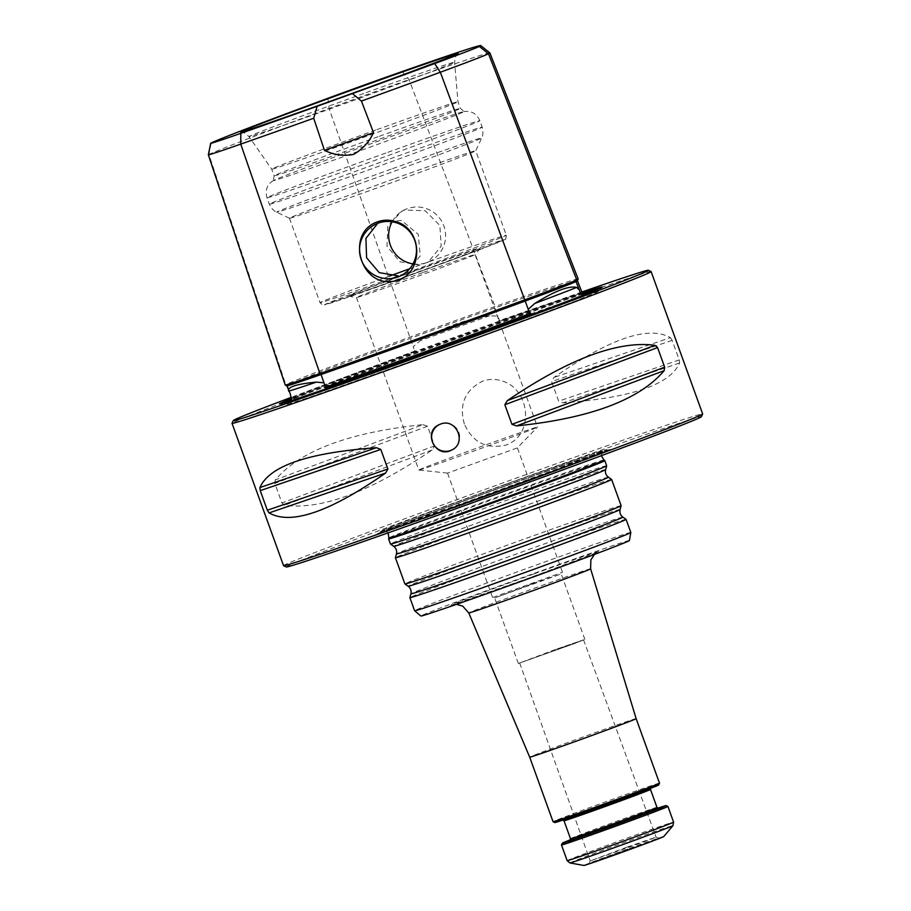 <?xml version="1.0" encoding="UTF-8"?>
<svg xmlns="http://www.w3.org/2000/svg" width="911" height="911" viewBox="0 0 911 911"><rect width="100%" height="100%" fill="white"/><g stroke="black" fill="none" stroke-linecap="round" stroke-linejoin="round"><path stroke-width="0.68" stroke-dasharray="4.55 3.42" d="M606.669 465.772A114.968 1.606 -19.9 0 0 511.208 498.636A114.968 1.606 -19.9 0 0 390.466 544.038M388.61 538.879A114.968 1.606 160.1 0 1 509.34 493.489A114.968 1.606 160.1 0 1 604.802 460.613M636.14 718.642L636.14 718.642A56.596 0.786 -19.9 0 0 589.132 734.824A56.596 0.786 -19.9 0 0 529.701 757.178L529.701 757.178M629.387 540.542A110.88 1.549 -19.9 0 0 537.308 572.222A110.88 1.549 -19.9 0 0 420.871 616.018M630.822 532.491A114.968 1.606 -19.9 0 0 535.349 565.355A114.968 1.606 -19.9 0 0 414.619 610.746M611.623 479.459A114.968 1.606 -19.9 0 0 516.161 512.335A114.968 1.606 -19.9 0 0 395.431 557.714M621.12 505.685A114.968 1.606 -19.9 0 0 525.647 538.549A114.968 1.606 -19.9 0 0 404.917 583.951M626.062 519.361A114.968 1.606 -19.9 0 0 530.612 552.248A114.968 1.606 -19.9 0 0 409.87 597.627M627.975 848.95L588.643 863.708L649.52 842.083L659.04 838.222L627.975 848.95M663.755 836.56A42.453 0.592 -19.9 0 0 628.522 848.676A42.453 0.592 -19.9 0 0 583.951 865.45M561.483 844.964A56.596 0.786 160.1 0 1 614.435 824.967A56.596 0.786 160.1 0 1 667.911 806.44M570.445 839.783A55.184 0.774 160.1 0 1 657.708 808.194M658.642 784.997A55.184 0.774 -19.9 0 0 612.818 800.758A55.184 0.774 -19.9 0 0 554.879 822.553M659.496 783.164A56.596 0.786 -19.9 0 0 612.488 799.346A56.596 0.786 -19.9 0 0 553.057 821.699M626.996 847.128L590.226 860.952L646.537 840.944L656.068 837.118L626.996 847.128M555.346 649.589L519.68 663.003L574.306 643.576L583.541 639.875L555.346 649.589M555.505 649.509L518.348 663.481L575.251 643.257L584.873 639.397L555.505 649.509M531.785 583.997L494.639 597.958L560.937 574.021L531.785 583.997M506.505 485.654A114.968 1.606 160.1 0 1 601.977 452.79A114.968 1.606 160.1 0 1 601.966 452.813A114.968 1.606 160.1 0 1 481.236 498.192A114.968 1.606 160.1 0 1 385.786 531.079A114.968 1.606 160.1 0 1 385.774 531.056A114.968 1.606 160.1 0 1 506.505 485.654M481.19 498.066A114.968 1.606 160.1 0 1 385.729 530.931A114.968 1.606 160.1 0 1 493.284 490.289A114.968 1.606 160.1 0 1 601.932 452.665A114.968 1.606 160.1 0 1 481.19 498.066M506.47 485.517A115.116 1.606 -19.9 0 0 385.604 530.999A115.116 1.606 -19.9 0 0 494.377 493.306A115.116 1.606 -19.9 0 0 602.057 452.642A115.116 1.606 -19.9 0 0 506.47 485.517M480.177 498.568A124.215 1.731 160.1 0 1 377.12 533.96A124.215 1.731 160.1 0 1 493.238 490.164A124.215 1.731 160.1 0 1 610.484 449.487A124.215 1.731 160.1 0 1 480.177 498.568M517.163 447.973L447.552 473.105L517.163 447.973M419.254 469.769A63.087 0.877 160.1 0 1 481.498 446.424A63.087 0.877 160.1 0 1 537.501 427.088A63.087 0.877 160.1 0 1 537.479 427.122A63.087 0.877 160.1 0 1 537.091 427.35A63.087 0.877 160.1 0 1 475.701 450.387A63.087 0.877 160.1 0 1 418.889 470.053A63.087 0.877 160.1 0 1 418.855 470.03A63.087 0.877 160.1 0 1 419.254 469.769M379.841 140.579A101.497 1.412 -19.9 0 0 273.516 180.435A101.497 1.412 -19.9 0 0 273.243 180.64A101.497 1.412 -19.9 0 0 369.171 147.434A101.497 1.412 -19.9 0 0 464.12 111.552A101.497 1.412 -19.9 0 0 463.79 111.563A101.497 1.412 -19.9 0 0 379.841 140.579M422.67 272.64A63.087 0.877 -19.9 0 0 356.417 297.555A63.087 0.877 -19.9 0 0 356.44 297.567A63.087 0.877 -19.9 0 0 413.127 277.957A63.087 0.877 -19.9 0 0 474.654 254.864A63.087 0.877 -19.9 0 0 475.052 254.624A63.087 0.877 -19.9 0 0 475.052 254.602A63.087 0.877 -19.9 0 0 422.67 272.64M378.122 136.718A99.048 1.378 -19.9 0 0 274.109 175.823A99.048 1.378 -19.9 0 0 274.109 175.834A99.048 1.378 -19.9 0 0 367.714 143.414A99.048 1.378 -19.9 0 0 460.374 108.398L460.374 108.398A99.048 1.378 -19.9 0 0 378.122 136.718M422.066 268.472A70.067 0.979 -19.9 0 0 348.514 296.155A70.067 0.979 -19.9 0 0 414.699 273.209A70.067 0.979 -19.9 0 0 480.234 248.464A70.067 0.979 -19.9 0 0 422.066 268.472M392.117 221.772A28.651 28.435 63.6 0 1 443.885 225.974A28.651 28.435 63.6 0 1 413.013 263.894M375.719 130.068A99.048 1.378 -19.9 0 0 271.706 169.173A99.048 1.378 -19.9 0 0 271.706 169.184A99.048 1.378 -19.9 0 0 365.3 136.764A99.048 1.378 -19.9 0 0 457.971 101.759A99.048 1.378 -19.9 0 0 457.971 101.747A99.048 1.378 -19.9 0 0 375.719 130.068M393.461 179.091A99.048 1.378 -19.9 0 0 289.447 218.196A99.048 1.378 -19.9 0 0 289.459 218.219A99.048 1.378 -19.9 0 0 383.053 185.787A99.048 1.378 -19.9 0 0 475.713 150.793A99.048 1.378 -19.9 0 0 475.713 150.77A99.048 1.378 -19.9 0 0 393.461 179.091M419.846 265.078L399.872 261.764L386.993 246.232L387.813 226.065L401.671 211.295L404.655 210.02L425.232 210.748L439.854 225.461L441.175 246.221L428.227 262.061L419.846 265.078A99.048 1.378 -19.9 0 0 409.677 268.756M389.487 276.113A99.048 1.378 -19.9 0 0 320.023 302.68A99.048 1.378 -19.9 0 0 398.096 275.862L406.477 272.844L420.233 255.957L418.297 234.343L401.546 220.496L379.921 222.09M208.346 154.813A85.68 1.196 160.1 0 1 208.892 154.471A213.732 2.984 160.1 0 1 329.03 108.455A85.68 1.196 160.1 0 1 409.05 79.644A213.732 2.984 160.1 0 1 489.867 52.895M578.178 279.017A219.802 3.063 -19.9 0 0 495.049 306.506A91.749 1.275 -19.9 0 0 409.369 337.355A219.802 3.063 -19.9 0 0 285.826 384.681A91.749 1.275 -19.9 0 0 285.234 385.057M577.415 280.702A218.526 3.052 -19.9 0 0 577.415 280.656A218.526 3.052 -19.9 0 0 494.775 307.975A90.474 1.264 -19.9 0 0 410.28 338.402A218.526 3.052 -19.9 0 0 287.455 385.455A90.474 1.264 -19.9 0 0 286.874 385.831A90.474 1.264 -19.9 0 0 286.885 385.843M583.177 293.57A219.562 3.063 -19.9 0 0 500.481 320.945L498.75 320.82L499.296 319.92L497.884 316.185L489.685 315.707C466.102 319.021 442.917 327.368 420.119 340.76L413.195 346.681L414.505 350.439L415.632 350.746A90.804 1.264 -19.9 0 0 414.733 351.077A218.856 3.052 -19.9 0 0 291.714 398.209A90.804 1.264 -19.9 0 0 291.611 398.255M415.632 350.746L414.357 351.953A219.562 3.063 -19.9 0 0 291.338 399.086M291.554 398.449A159.778 2.232 160.1 0 1 414.357 351.953M500.481 320.945A159.778 2.232 160.1 0 1 582.152 292.773M582.277 293.148L582.3 293.16A218.856 3.052 -19.9 0 0 582.277 293.148A218.856 3.052 -19.9 0 0 499.535 320.547A90.804 1.264 -19.9 0 0 498.75 320.82M590.248 290.427A171.667 2.391 -19.9 0 0 459.713 336.102A171.667 2.391 -19.9 0 0 290.848 398.802M581.856 292.021A220.735 3.086 -19.9 0 0 465.1 333.426A220.735 3.086 -19.9 0 0 291.44 397.253M439.068 424.708A14.155 14.041 63.6 0 1 458.859 432.474A14.155 14.041 63.6 0 1 451.628 450.057M670.416 337.651L672.159 340.338L679.253 359.925L679.583 362.999C670.063 384.647 631.221 397.925 563.044 402.844L558.694 401.147L551.599 381.561L553.877 377.496C609.71 338.516 648.564 325.227 670.416 337.651L553.877 377.496M422.932 424.651L427.544 426.223L434.638 445.809L432.11 449.988C370.777 491.701 321.572 510.126 284.483 505.263L281.932 502.986L274.837 483.399L275.304 479.915C300.072 450.706 349.277 432.292 422.932 424.651L275.304 479.915M651.092 271.569A222.853 3.109 -19.9 0 0 466.056 335.305A222.853 3.109 -19.9 0 0 232.032 423.262M464.337 423.934C458.871 404.484 464.974 390.215 482.648 381.14C489.139 378.896 495.641 378.851 502.166 381.014C530.441 389.156 534.768 435.378 505.81 445.115C486.406 449.408 472.581 442.347 464.337 423.934M283.549 565.663A222.853 3.109 160.1 0 1 517.585 477.649A222.853 3.109 160.1 0 1 702.654 413.947M286.305 566.961A220.735 3.086 160.1 0 1 492.771 488.9A220.735 3.086 160.1 0 1 701.379 416.714M492.851 597.411L562.463 572.279L492.851 597.411M590.613 568.828A64.795 0.9 -19.9 0 0 536.807 587.344A64.795 0.9 -19.9 0 0 468.766 612.932M533.8 573.964A78.927 1.105 -19.9 0 0 456.958 603.401A78.927 1.105 -19.9 0 0 584.623 557.441A78.927 1.105 -19.9 0 0 533.8 573.964M605.644 469.586A112.713 1.571 -19.9 0 0 512.05 501.79A112.713 1.571 -19.9 0 0 393.7 546.315M608.4 477.193A112.713 1.571 -19.9 0 0 514.817 509.42A112.713 1.571 -19.9 0 0 396.456 553.911M620.095 509.5A112.713 1.571 -19.9 0 0 526.501 541.703A112.713 1.571 -19.9 0 0 408.151 586.228M622.851 517.106A112.713 1.571 -19.9 0 0 529.257 549.333A112.713 1.571 -19.9 0 0 410.895 593.824M569.887 862.945A54.831 0.763 160.1 0 1 627.44 841.286A54.831 0.763 160.1 0 1 672.967 825.628M567.154 860.656A56.596 0.786 160.1 0 1 620.106 840.648A56.596 0.786 160.1 0 1 673.593 822.121M570.058 840.272A47.406 0.66 160.1 0 1 613.991 823.76A47.406 0.66 160.1 0 1 658.323 808.319M570.502 838.712A45.983 0.638 160.1 0 1 618.797 820.549A45.983 0.638 160.1 0 1 656.979 807.397M612.294 802.591A45.983 0.638 -19.9 0 0 564 820.743L562.577 819.832L650.989 787.833L650.477 789.438A45.983 0.638 -19.9 0 0 612.294 802.591M611.964 801.179A47.406 0.66 -19.9 0 0 565.811 818.864A47.406 0.66 -19.9 0 0 642.483 791.249A47.406 0.66 -19.9 0 0 611.964 801.179M603.97 460.089A114.365 1.594 -19.9 0 0 509.01 492.794A114.365 1.594 -19.9 0 0 388.906 537.934M506.675 484.14A120.559 1.685 -19.9 0 0 380.16 531.637A120.559 1.685 -19.9 0 0 480.188 497.281A120.559 1.685 -19.9 0 0 606.658 449.647A120.559 1.685 -19.9 0 0 506.675 484.14M385.865 153.037A113.203 1.583 -19.9 0 0 266.991 197.744A113.203 1.583 -19.9 0 0 373.965 160.7A113.203 1.583 -19.9 0 0 479.869 120.673A113.203 1.583 -19.9 0 0 385.865 153.037M388.211 159.505A113.203 1.583 -19.9 0 0 269.326 204.201A113.203 1.583 -19.9 0 0 376.311 167.157A113.203 1.583 -19.9 0 0 482.204 127.141A113.203 1.583 -19.9 0 0 388.211 159.505M391.161 169.139A109.058 1.526 -19.9 0 0 276.648 212.217A109.058 1.526 -19.9 0 0 379.693 176.506A109.058 1.526 -19.9 0 0 481.714 137.982A109.058 1.526 -19.9 0 0 391.161 169.139M424.856 267.082A95.507 1.332 -19.9 0 0 331.877 302.703A95.507 1.332 -19.9 0 0 486.36 247.075A95.507 1.332 -19.9 0 0 424.856 267.082M363.796 93.457A109.32 1.526 -19.9 0 0 248.999 136.639A109.32 1.526 -19.9 0 0 352.306 100.859A109.32 1.526 -19.9 0 0 454.578 62.221A109.32 1.526 -19.9 0 0 363.796 93.457M406.477 272.844A99.048 1.378 -19.9 0 0 506.3 235.254A99.048 1.378 -19.9 0 0 428.227 262.061M327.903 98.286L329.03 108.455L413.195 346.681M211.204 142.981L208.892 154.471L285.826 384.681L287.455 385.455L290.245 393.791M402.184 71.536L409.05 79.644L495.049 306.506L494.775 307.975L497.884 316.185M414.505 350.439L414.721 351.589M291.509 397.572L291.429 398.824M499.296 319.92L499.968 320.9M489.685 315.707A160.905 2.243 -19.9 0 0 455.386 327.994A160.905 2.243 -19.9 0 0 420.119 340.76M591.455 290.86A170.904 2.391 -19.9 0 0 459.884 336.854A170.904 2.391 -19.9 0 0 290.188 399.918M281.977 403.402A170.904 2.391 -19.9 0 0 280.429 404.37A170.904 2.391 -19.9 0 0 441.926 348.412A170.904 2.391 -19.9 0 0 601.807 288.035A170.904 2.391 -19.9 0 0 599.996 288.286M679.583 362.999L563.044 402.844M679.253 359.925L558.694 401.147M672.159 340.338L551.599 381.561M432.11 449.988L284.483 505.263M434.638 445.809L281.932 502.986M427.544 426.223L274.837 483.399M658.402 808.319L569.99 840.318M519.68 663.003L590.226 860.952L588.643 863.708M583.541 639.875L656.068 837.129M584.873 639.397L561.165 573.884L562.451 572.29M518.348 663.481L494.639 597.958M659.04 838.222L656.068 837.118M601.966 452.813L601.385 455.671M388.063 532.889L385.786 531.079M385.604 530.999L382.916 530.669L466.956 501.733L556.997 468.88L603.913 450.672L602.057 452.642M610.484 449.487L600.338 451.23L506.414 483.98L421.861 514.977L382.256 530.441L377.12 533.96M562.463 572.279L517.402 447.813L537.479 427.122M447.574 473.105L418.889 470.053M348.514 296.155L356.44 297.567L418.855 470.03M480.234 248.464L475.052 254.624L537.501 427.088M289.459 218.219L276.648 212.217C277.707 212.536 272.97 211.785 269.326 204.201L266.991 197.744C264.885 189.852 268.05 185.867 267.959 185.969C268.825 184.113 270.669 182.268 273.516 180.435M289.447 218.196L320.023 302.68C322.448 305.06 323.656 305.845 323.656 305.026L401.546 278.333L464.268 255.41L504.853 239.491C505.548 239.992 506.026 238.58 506.3 235.254L475.713 150.77L481.714 137.982C481.11 138.905 484.265 135.295 482.204 127.141L479.869 120.673C476.442 113.271 471.454 112.235 471.591 112.258C469.734 111.381 467.138 111.153 463.79 111.563M240.595 132.118C242.747 133.029 241.791 130.125 248.999 136.639L271.706 169.184L274.109 175.834L273.243 180.64M458.142 53.373C457.071 55.434 455.944 52.599 454.578 62.221L457.971 101.759L460.374 108.398L464.12 111.552M427.145 262.63L429.867 261.275M401.671 211.295L404.393 209.94M400.738 275.726L405.384 273.425M375.275 224.391L379.921 222.079M289.755 401.045L287.352 403.721L329.68 386.993L460.032 339.074C529.872 313.851 592.662 292.272 596.079 291.964L592.514 291.44M279.461 403.915L285.655 404.814L306.039 398.471L458.347 344.586L574.659 301.336L597.343 292.089L602.262 287.067M447.552 473.105L492.612 597.559L494.65 597.969M456.548 604.323L453.029 604.608L527.913 578.428L597.377 552.351L594.496 554.389"/><path stroke-width="1.37" d="M393.7 546.315A112.713 1.571 -19.9 0 0 500.207 509.42A112.713 1.571 -19.9 0 0 605.644 469.586C604.972 472.695 605.895 475.235 608.4 477.193A112.713 1.571 -19.9 0 1 502.963 517.049A112.713 1.571 -19.9 0 1 396.456 553.911C397.116 550.802 396.205 548.274 393.7 546.315L390.477 544.049A114.968 1.606 -19.9 0 0 390.477 544.049A114.968 1.606 -19.9 0 0 499.114 506.414A114.968 1.606 -19.9 0 0 606.669 465.794A114.968 1.606 -19.9 0 0 606.669 465.772L604.813 460.624A114.968 1.606 160.1 0 1 604.813 460.624A114.968 1.606 160.1 0 1 484.071 506.026A114.968 1.606 160.1 0 1 388.61 538.891A114.968 1.606 160.1 0 1 388.61 538.879L388.906 537.934A114.365 1.594 -19.9 0 0 496.985 500.526A114.365 1.594 -19.9 0 0 603.97 460.089L604.802 460.613M553.068 821.711A56.596 0.786 -19.9 0 0 606.544 803.172A56.596 0.786 -19.9 0 0 659.496 783.187L658.642 784.997A55.184 0.774 -19.9 0 1 607.022 804.493A55.184 0.774 -19.9 0 1 554.879 822.553L553.068 821.711A56.596 0.786 -19.9 0 1 553.057 821.699L529.701 757.178A56.596 0.786 -19.9 0 0 583.188 738.65A56.596 0.786 -19.9 0 0 636.14 718.642L590.613 568.828A64.795 0.9 -19.9 0 1 529.997 591.729A64.795 0.9 -19.9 0 1 468.766 612.932L462.754 606.157L456.548 604.323M630.822 532.502A114.968 1.606 -19.9 0 1 523.267 573.133A114.968 1.606 -19.9 0 1 414.63 610.757A114.968 1.606 -19.9 0 0 414.63 610.757L420.871 616.018A110.88 1.549 -19.9 0 0 525.658 579.726A110.88 1.549 -19.9 0 0 629.387 540.542L630.822 532.502A114.968 1.606 -19.9 0 0 630.822 532.491L626.073 519.372A114.968 1.606 -19.9 0 0 626.062 519.361A114.968 1.606 -19.9 0 1 518.518 560.014A114.968 1.606 -19.9 0 1 409.87 597.639A114.968 1.606 -19.9 0 0 409.87 597.639L410.895 593.824A112.713 1.571 -19.9 0 0 517.414 556.963A112.713 1.571 -19.9 0 0 622.851 517.106C620.345 515.148 619.423 512.608 620.095 509.5L621.12 505.696A114.968 1.606 -19.9 0 0 621.12 505.685L611.634 479.471A114.968 1.606 -19.9 0 0 611.623 479.459A114.968 1.606 -19.9 0 1 504.079 520.113A114.968 1.606 -19.9 0 1 395.431 557.737A114.968 1.606 -19.9 0 1 395.431 557.714L396.456 553.911M410.895 593.824C411.567 590.715 410.656 588.187 408.151 586.228L404.928 583.962A114.968 1.606 -19.9 0 0 404.928 583.962A114.968 1.606 -19.9 0 0 513.565 546.327A114.968 1.606 -19.9 0 0 621.12 505.696M569.887 862.945L583.951 865.45A42.453 0.592 -19.9 0 0 624.058 851.546A42.453 0.592 -19.9 0 0 663.755 836.56L672.967 825.628A54.831 0.763 160.1 0 1 615.392 847.264A54.831 0.763 160.1 0 1 569.887 862.945L567.154 860.656L561.483 844.975A56.596 0.786 160.1 0 1 561.483 844.964A56.596 0.786 160.1 0 0 608.48 828.805A56.596 0.786 160.1 0 0 667.922 806.451A56.596 0.786 160.1 0 1 667.922 806.451L673.593 822.121A56.596 0.786 160.1 0 1 614.162 844.474A56.596 0.786 160.1 0 1 567.154 860.656M657.708 808.194A55.184 0.774 160.1 0 1 666.1 805.597A55.184 0.774 160.1 0 1 608.161 827.393A55.184 0.774 160.1 0 1 562.338 843.153A55.184 0.774 160.1 0 1 570.445 839.783M659.496 783.187A56.596 0.786 -19.9 0 0 659.496 783.164L636.14 718.642M413.013 263.894A28.651 28.435 63.6 0 1 392.117 221.772M377.758 223.297L365.926 238.363L366.586 257.745L379.181 272.617L398.096 275.862M241.244 131.617A115.765 1.617 160.1 0 1 362.066 86.386A115.765 1.617 160.1 0 1 458.142 53.373A115.765 1.617 160.1 0 1 349.904 94.209A115.765 1.617 160.1 0 1 240.595 132.118A115.765 1.617 160.1 0 1 241.244 131.617M378.259 223.115A28.651 28.435 -116.4 0 0 362.532 262.698A28.651 28.435 -116.4 0 0 401.831 275.156A28.651 28.435 -116.4 0 0 413.913 238.34A28.651 28.435 -116.4 0 0 378.259 223.115M352.398 93.582A207.606 2.904 -19.9 0 0 434.661 63.565A79.553 1.116 -19.9 0 0 479.368 46.427A207.606 2.904 -19.9 0 0 480.689 45.55A207.606 2.904 -19.9 0 0 402.184 71.536A79.553 1.116 -19.9 0 0 327.903 98.286A207.606 2.904 -19.9 0 0 211.204 142.981A79.553 1.116 -19.9 0 0 210.692 143.3A79.553 1.116 -19.9 0 0 240.789 133.359A207.606 2.904 -19.9 0 0 317.119 106.28L313.703 118.248A213.732 2.984 160.1 0 1 240.755 144.109A85.68 1.196 160.1 0 1 208.346 154.824A85.68 1.196 160.1 0 1 208.346 154.813L285.234 385.057A91.749 1.275 -19.9 0 0 285.257 385.08A91.749 1.275 -19.9 0 0 319.932 373.59A219.802 3.063 -19.9 0 0 525.203 299.685A91.749 1.275 -19.9 0 0 576.765 279.928A219.802 3.063 -19.9 0 0 578.178 279.062A219.802 3.063 -19.9 0 0 578.178 279.017L489.879 52.918A213.732 2.984 160.1 0 1 489.879 52.918A213.732 2.984 160.1 0 1 488.512 53.795A85.68 1.196 160.1 0 1 440.343 72.242A213.732 2.984 160.1 0 1 361.439 101.064L352.398 93.582L317.119 106.28M395.636 221.612C389.566 219.665 383.542 219.722 377.575 221.794C345.759 232.419 359.538 285.747 391.981 281.476C423.467 279.051 425.198 229.333 395.636 221.612M361.439 101.064L373.533 132.676L324.464 150.349L313.703 118.248M373.533 132.676C369.069 142.15 362.407 149.393 353.536 154.403C343.515 156.305 333.825 154.95 324.464 150.349M285.257 385.08L286.885 385.843A90.474 1.264 -19.9 0 0 321.093 374.512A218.526 3.052 -19.9 0 0 525.157 301.04A90.474 1.264 -19.9 0 0 576.014 281.556A218.526 3.052 -19.9 0 0 577.415 280.702L578.178 279.062M286.874 385.831L290.245 393.791L291.338 399.086A159.778 2.232 160.1 0 1 290.37 399.155A159.778 2.232 160.1 0 1 291.554 398.449M316.356 382.108A160.905 2.243 -19.9 0 1 288.662 391.115C287.181 387.027 296.405 384.021 316.356 382.108L323.952 382.825L325.261 386.594L324.703 387.494A90.804 1.264 -19.9 0 0 325.478 387.221A218.856 3.052 -19.9 0 0 529.86 313.635A90.804 1.264 -19.9 0 0 530.749 313.304L529.621 313.008L528.232 309.273L534.768 303.465C555.004 290.916 568.965 285.564 576.64 287.432L579.202 289.744L580.785 294.139A90.804 1.264 -19.9 0 0 580.899 294.082A218.856 3.052 -19.9 0 0 582.311 293.171L583.177 293.57A219.562 3.063 -19.9 0 1 581.844 294.492A159.778 2.232 160.1 0 0 590.84 290.393L592.514 291.44M324.703 387.494L325.626 387.938A219.562 3.063 -19.9 0 0 530.008 314.341A159.778 2.232 160.1 0 1 325.626 387.938M530.008 314.341L530.749 313.304M580.785 294.139L581.844 294.492M582.152 292.773A159.778 2.232 160.1 0 1 590.84 290.393M290.848 398.802A171.667 2.391 -19.9 0 0 279.461 403.915A171.667 2.391 -19.9 0 0 441.664 347.717A171.667 2.391 -19.9 0 0 602.262 287.067A171.667 2.391 -19.9 0 0 590.248 290.427M291.44 397.253A220.735 3.086 -19.9 0 0 233.307 420.54A220.735 3.086 -19.9 0 0 441.903 348.355A220.735 3.086 -19.9 0 0 648.37 270.294A220.735 3.086 -19.9 0 0 581.856 292.021M451.628 450.057A14.155 14.041 63.6 0 1 433.067 443.475A14.155 14.041 63.6 0 1 439.068 424.708M259.908 487.556L260.239 490.63L267.333 510.217L269.075 512.904C290.928 525.328 329.782 512.039 385.615 473.06L387.892 469.006L380.798 449.419L376.448 447.711C308.271 452.63 269.428 465.908 259.908 487.556L376.448 447.711M507.381 400.567L504.853 404.746L511.948 424.332L516.56 425.915C590.214 418.274 639.42 399.849 664.187 370.64L664.654 367.167L657.56 347.581L655.009 345.303C617.92 340.429 568.715 358.854 507.381 400.567L655.009 345.303M233.307 420.54L232.032 423.262A222.853 3.109 -19.9 0 0 232.02 423.308A222.853 3.109 -19.9 0 0 442.632 350.382A222.853 3.109 -19.9 0 0 651.126 271.592A222.853 3.109 -19.9 0 0 651.092 271.569L648.37 270.294M440.446 424.127L438.977 424.754C422.431 432.008 435.754 458.893 451.549 450.102C467.309 443.281 456.297 417.489 440.446 424.127M651.126 271.592L702.654 413.947A222.853 3.109 160.1 0 1 702.643 413.993A222.853 3.109 160.1 0 1 468.618 501.95A222.853 3.109 160.1 0 1 283.583 565.697A222.853 3.109 160.1 0 1 283.549 565.663L232.02 423.308M702.643 413.993L701.379 416.714A220.735 3.086 160.1 0 1 469.575 503.829A220.735 3.086 160.1 0 1 286.305 566.961L283.583 565.697M408.151 586.228A112.713 1.571 -19.9 0 0 514.647 549.322A112.713 1.571 -19.9 0 0 620.095 509.5M658.323 808.319A47.406 0.66 160.1 0 1 609.015 826.972A47.406 0.66 160.1 0 1 570.058 840.272M656.979 807.397A45.983 0.638 160.1 0 1 608.685 825.56A45.983 0.638 160.1 0 1 570.502 838.712L564 820.743A45.983 0.638 -19.9 0 0 607.455 805.7A45.983 0.638 -19.9 0 0 650.477 789.438L656.979 807.397L658.402 808.319M409.677 268.756A99.048 1.378 -19.9 0 0 389.487 276.113M240.789 133.359L240.755 144.109L319.932 373.59L321.093 374.512L323.952 382.825M434.661 63.565L440.343 72.242L528.232 309.273M479.368 46.427L488.512 53.795L576.765 279.928L576.014 281.556L579.202 289.744M325.261 386.594L325.364 387.779M529.621 313.008L530.202 314.033M534.768 303.465A160.905 2.243 -19.9 0 0 576.64 287.432M580.66 293.456L581.514 294.378M290.188 399.918A170.904 2.391 -19.9 0 0 281.977 403.402M599.996 288.286A170.904 2.391 -19.9 0 0 591.455 290.86M269.075 512.904L385.615 473.06M267.333 510.217L387.892 469.006M260.239 490.63L380.798 449.419M516.56 425.915L664.187 370.64M511.948 424.332L664.654 367.167M504.853 404.746L657.56 347.581M390.466 544.038L388.61 538.891M529.701 757.178L468.766 612.932M605.644 469.586L606.669 465.794M608.4 477.193L611.623 479.459M404.917 583.951L395.431 557.737M622.851 517.106L626.062 519.361M414.619 610.746L409.87 597.639M564 820.743L562.577 819.832M650.989 787.833L650.477 789.438M569.99 840.318L570.502 838.712M562.338 843.153L561.483 844.964M666.1 805.597L667.911 806.44M673.593 822.121L672.967 825.628M601.385 455.671L603.97 460.089M388.906 537.934L388.063 532.889M210.692 143.3L208.346 154.813M480.689 45.55L489.867 52.895M577.426 280.668L582.311 293.171M290.37 399.155L289.755 401.045M594.496 554.389L590.875 559.855L590.613 568.828"/></g></svg>
